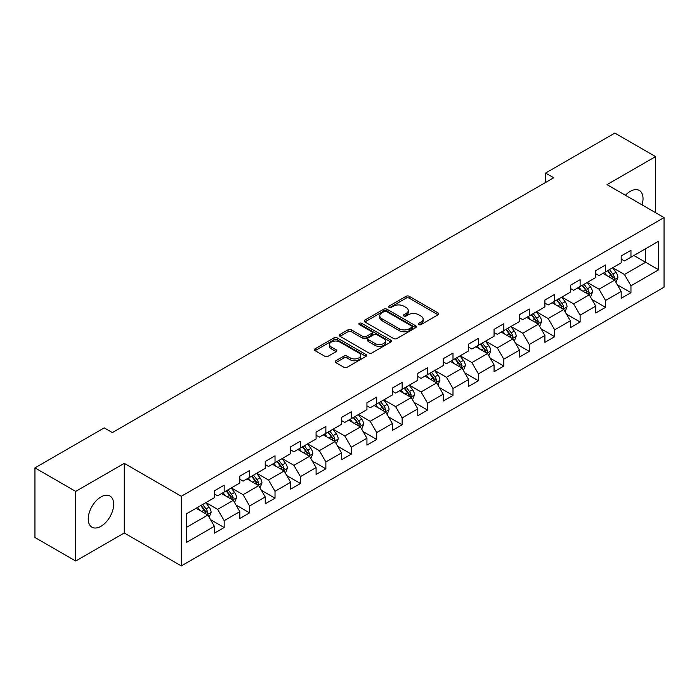 <?xml version="1.0" encoding="UTF-8"?>
<svg xmlns="http://www.w3.org/2000/svg" width="699" height="699" viewBox="0 0 699 699"><rect width="100%" height="100%" fill="white"/><g stroke="black" fill="none" stroke-linecap="round" stroke-linejoin="round"><path stroke-width="1.05" d="M418.815 324.589A1.581 0.917 0 0 0 421.051 324.589L438.046 314.777A2.263 1.302 0 0 0 438.71 313.851A2.263 1.302 0 0 0 438.046 312.934L409.256 296.306A2.263 1.302 0 0 0 406.058 296.306L389.055 306.118A1.581 0.917 0 0 0 388.592 306.765A1.581 0.917 0 0 0 389.055 307.411A1.581 0.917 0 0 0 391.3 307.411L393.493 306.145A7.243 4.177 0 0 1 403.734 306.145L406.136 307.525A7.243 4.177 0 0 1 408.251 310.487A7.243 4.177 0 0 1 406.136 313.44L403.935 314.707A1.581 0.917 0 0 0 403.472 315.354A1.581 0.917 0 0 0 403.935 316A1.581 0.917 0 0 0 406.171 316L408.373 314.733A7.243 4.177 0 0 1 418.614 314.733L421.008 316.114A7.243 4.177 0 0 1 423.131 319.076A7.243 4.177 0 0 1 421.008 322.029L418.815 323.296A1.581 0.917 0 0 0 418.352 323.943A1.581 0.917 0 0 0 418.815 324.589L418.815 323.296M100.953 526.303A17.982 10.38 120 0 0 112.705 510.462A17.982 10.38 120 0 0 109.944 496.054A17.982 10.38 120 0 0 100.953 496.945A17.982 10.38 120 0 0 89.21 512.786A17.982 10.38 120 0 0 91.971 527.195A17.982 10.38 120 0 0 100.953 526.303M642.049 204.877A17.982 10.38 120 0 0 639.305 190.434A17.982 10.38 120 0 0 630.315 191.325A17.982 10.38 120 0 0 625.422 195.274M335.826 360.771A2.263 1.302 0 0 0 335.162 361.698A2.263 1.302 0 0 0 335.826 362.624L343.908 367.29A2.263 1.302 0 0 0 347.106 367.29L365.979 356.385A2.263 1.302 0 0 0 366.643 355.459A2.263 1.302 0 0 0 365.979 354.542L337.189 337.914A2.263 1.302 0 0 0 333.982 337.914L315.109 348.81A2.263 1.302 0 0 0 314.445 349.736A2.263 1.302 0 0 0 315.109 350.662L324.869 356.298A2.263 1.302 0 0 0 328.067 356.298L336.149 351.632A2.263 1.302 0 0 0 336.804 350.706A2.263 1.302 0 0 0 336.149 349.78L331.309 346.992A6.055 3.495 0 0 1 329.535 344.52A6.055 3.495 0 0 1 333.266 341.287A6.055 3.495 0 0 1 339.863 342.047L358.823 352.995A6.055 3.495 0 0 1 360.597 355.459A6.055 3.495 0 0 1 356.857 358.692A6.055 3.495 0 0 1 350.26 357.932L347.106 356.106A2.263 1.302 0 0 0 343.908 356.106L335.826 360.771L335.826 362.624M124.265 463.358L75.693 491.397L34.95 467.876L34.95 537.505L75.693 561.026L124.265 532.988L181.303 565.919L181.303 496.29L124.265 463.358L124.265 532.988M655.575 212.688L655.575 156.602L607.012 184.641L664.05 217.581L181.303 496.29M655.575 156.602L614.832 133.081L545.561 173.072L545.561 182.483M34.95 467.876L104.212 427.884L112.364 432.585L553.713 177.773L545.561 173.072M393.659 338.561A2.263 1.302 0 0 0 396.857 338.561L415.73 327.665A2.263 1.302 0 0 0 416.394 326.739A2.263 1.302 0 0 0 415.73 325.813L386.94 309.194A2.263 1.302 0 0 0 383.734 309.194L364.861 320.09A2.263 1.302 0 0 0 364.196 321.016A2.263 1.302 0 0 0 364.861 321.933L393.659 338.561M359.976 324.93A1.581 0.917 0 0 1 361.584 325.157L361.584 323.279L390.855 340.177A2.263 1.302 0 0 1 391.519 341.103A2.263 1.302 0 0 1 390.855 342.021L371.982 352.925A2.263 1.302 0 0 1 368.784 352.925L339.985 336.298L339.985 334.454A2.263 1.302 0 0 0 339.321 335.371A2.263 1.302 0 0 0 339.985 336.298M339.985 334.454L348.067 329.788A2.263 1.302 0 0 1 351.265 329.788L362.938 336.534A2.263 1.302 0 0 0 366.136 336.534L371.501 333.432A2.263 1.302 0 0 0 372.165 332.514A2.263 1.302 0 0 0 371.501 331.588L359.338 324.572A1.581 0.917 0 0 1 358.875 323.925A1.581 0.917 0 0 1 359.854 323.078A1.581 0.917 0 0 1 361.584 323.279M181.303 565.919L664.05 287.21L664.05 217.581M210.556 519.672L224.169 527.527L224.169 520.659L239.818 511.624L239.818 518.492L249.595 512.848L249.595 505.98L265.236 496.945L265.236 503.813L275.022 498.169L275.022 491.301L290.662 482.266L290.662 489.134L300.439 483.49L300.439 476.622L316.088 467.587L316.088 474.455L325.865 468.811L325.865 461.943L341.514 452.908L341.514 459.776L351.291 454.132L351.291 447.264L366.94 438.229L366.94 445.097L376.717 439.453L376.717 432.585L392.366 423.55L392.366 430.418L402.143 424.774L402.143 417.906L417.792 408.871L417.792 415.739L427.57 410.095L427.57 403.227L443.21 394.192L443.21 401.069L452.996 395.416L452.996 388.548L468.636 379.513L468.636 386.39L478.413 380.737L478.413 373.869L494.062 364.834L494.062 371.711L503.839 366.058L503.839 359.19L519.488 350.155L519.488 357.032L529.265 351.379L529.265 344.511L544.914 335.476L544.914 342.353L554.691 336.7L554.691 329.832L570.34 320.797L570.34 327.674L580.118 322.021L580.118 315.153L595.758 306.118L595.758 312.995L605.544 307.342L605.544 300.474L621.184 291.439L621.184 298.316L630.961 292.663L630.961 285.795L658.668 269.805L658.668 241.199L645.631 248.722L645.631 262.274L658.668 269.805M224.169 527.527L214.392 533.171L214.392 526.303L186.685 542.302L186.685 513.695L214.392 497.697L214.392 490.829L224.169 485.185L224.169 492.052L239.818 483.018L239.818 476.15L249.595 470.506L249.595 477.373L265.236 468.339L265.236 461.471L275.022 455.827L275.022 462.694L290.662 453.66L290.662 446.792L300.439 441.148L300.439 448.015L316.088 438.981L316.088 432.113L325.865 426.469L325.865 433.336L341.514 424.302L341.514 417.434L351.291 411.79L351.291 418.657L366.94 409.623L366.94 402.755L376.717 397.111L376.717 403.978L392.366 394.944L392.366 388.076L402.143 382.432L402.143 389.299L417.792 380.265L417.792 373.397L427.57 367.753L427.57 374.62L443.21 365.586L443.21 358.718L452.996 353.074L452.996 359.941L468.636 350.915L468.636 344.039L478.413 338.395L478.413 345.262L494.062 336.236L494.062 329.36L503.839 323.716L503.839 330.583L519.488 321.557L519.488 314.681L529.265 309.037L529.265 315.904L544.914 306.878L544.914 300.002L554.691 294.358L554.691 301.225L570.34 292.199L570.34 285.323L580.118 279.679L580.118 286.546L595.758 277.52L595.758 270.644L605.544 265L605.544 271.867L621.184 262.841L621.184 255.965L630.961 250.321L630.961 257.188L658.668 241.199M221.557 493.564L233.3 500.335L217.651 509.37L205.917 502.59M214.392 493.94L217.651 495.818L224.169 492.052M217.651 509.37L224.169 520.659M233.3 500.335L239.818 511.624M246.983 478.885L258.717 485.656L243.077 494.691L231.343 487.911M239.818 479.261L243.077 481.139L249.595 477.373M243.077 494.691L249.595 505.98M258.717 485.656L265.236 496.945M272.409 464.206L284.144 470.977L268.503 480.012L256.76 473.232M265.236 464.582L268.503 466.46L275.022 462.694M268.503 480.012L275.022 491.301M284.144 470.977L290.662 482.266M297.835 449.527L309.57 456.298L293.921 465.333L282.186 458.553M290.662 449.903L293.921 451.781L300.439 448.015M293.921 465.333L300.439 476.622M309.57 456.298L316.088 467.587M323.261 434.848L334.996 441.619L319.347 450.654L307.612 443.874M316.088 435.224L319.347 437.102L325.865 433.336M319.347 450.654L325.865 461.943M334.996 441.619L341.514 452.908M348.687 420.169L360.422 426.94L344.773 435.975L333.039 429.195M341.514 420.545L344.773 422.423L351.291 418.657M344.773 435.975L351.291 447.264M360.422 426.94L366.94 438.229M374.114 405.49L385.848 412.261L370.199 421.296L358.465 414.516M366.94 405.866L370.199 407.744L376.717 403.978M370.199 421.296L376.717 432.585M385.848 412.261L392.366 423.55M399.531 390.811L411.265 397.582L395.625 406.617L383.891 399.837M392.366 391.187L395.625 393.065L402.143 389.299M395.625 406.617L402.143 417.906M411.265 397.582L417.792 408.871M424.957 376.132L436.692 382.903L421.051 391.938L409.317 385.158M417.792 376.508L421.051 378.386L427.57 374.62M421.051 391.938L427.57 403.227M436.692 382.903L443.21 394.192M450.383 361.453L462.118 368.224L446.469 377.259L434.734 370.487M443.21 361.829L446.469 363.707L452.996 359.941M446.469 377.259L452.996 388.548M462.118 368.224L468.636 379.513M475.809 346.774L487.544 353.545L471.895 362.58L460.16 355.808M468.636 347.15L471.895 349.028L478.413 345.262M471.895 362.58L478.413 373.869M487.544 353.545L494.062 364.834M501.235 332.095L512.97 338.866L497.321 347.901L485.587 341.129M494.062 332.471L497.321 334.349L503.839 330.583M497.321 347.901L503.839 359.19M512.97 338.866L519.488 350.155M526.662 317.416L538.396 324.187L522.747 333.222L511.013 326.45M519.488 317.792L522.747 319.67L529.265 315.904M522.747 333.222L529.265 344.511M538.396 324.187L544.914 335.476M552.079 302.737L563.813 309.508L548.173 318.543L536.439 311.771M544.914 303.113L548.173 304.991L554.691 301.225M548.173 318.543L554.691 329.832M563.813 309.508L570.34 320.797M577.505 288.058L589.24 294.829L573.599 303.864L561.865 297.092M570.34 288.434L573.599 290.312L580.118 286.546M573.599 303.864L580.118 315.153M589.24 294.829L595.758 306.118M602.931 273.379L614.666 280.15L599.026 289.185L587.282 282.413M595.758 273.755L599.026 275.633L605.544 271.867M599.026 289.185L605.544 300.474M614.666 280.15L621.184 291.439M633.897 255.502L645.631 262.274L624.443 274.506L612.708 267.734M621.184 259.076L624.443 260.954L630.961 257.188M624.443 274.506L630.961 285.795M75.693 491.397L75.693 561.026M186.685 527.247L207.874 515.014L196.139 508.243M207.874 515.014L214.392 526.303M617.357 284.808L630.961 292.663M591.931 299.487L605.544 307.342M566.505 314.166L580.118 322.021M541.078 328.845L554.691 336.7M515.661 343.524L529.265 351.379M490.235 358.203L503.839 366.058M464.809 372.882L478.413 380.737M439.383 387.561L452.996 395.416M413.957 402.24L427.57 410.095M388.53 416.919L402.143 424.774M363.113 431.598L376.717 439.453M337.687 446.277L351.291 454.132M312.261 460.956L325.865 468.811M286.835 475.635L300.439 483.49M261.409 490.314L275.022 498.169M235.982 504.993L249.595 512.848M419.444 324.817L421.008 323.908A7.243 4.177 0 0 0 423.131 320.955L423.131 319.076M408.251 310.487L408.251 312.366A7.243 4.177 0 0 1 406.136 315.319L404.564 316.228M438.02 314.795L409.256 298.185A2.263 1.302 0 0 0 406.058 298.185L389.692 307.639M415.704 327.682L386.94 311.072A2.263 1.302 0 0 0 383.734 311.072L364.887 321.951L364.861 320.09M411.737 327.385A1.581 0.917 0 0 0 412.2 326.739A1.581 0.917 0 0 0 411.737 326.092L386.46 311.501A1.581 0.917 0 0 0 384.214 311.501L381.899 312.837A7.243 4.177 0 0 0 379.775 315.791A7.243 4.177 0 0 0 381.899 318.753L399.173 328.722A7.243 4.177 0 0 0 409.413 328.722L411.737 327.385L411.737 329.264A1.581 0.917 0 0 0 412.2 328.617L412.2 326.739M379.775 315.791L379.775 317.678A7.243 4.177 0 0 0 381.899 320.631L381.899 318.753M411.737 329.264L409.413 330.61A7.243 4.177 0 0 1 399.173 330.61L381.899 320.631M340.011 336.315L348.067 331.667L348.067 329.788M372.165 332.514L372.165 334.393A2.263 1.302 0 0 1 371.501 335.319L366.136 338.412A2.263 1.302 0 0 1 362.938 338.412L351.265 331.667A2.263 1.302 0 0 0 348.067 331.667M361.584 325.157L390.828 342.038M375.057 343.524A6.055 3.495 0 0 0 381.654 344.284A6.055 3.495 0 0 0 385.394 341.051A6.055 3.495 0 0 0 383.62 338.587L376.936 334.725A2.263 1.302 0 0 0 373.738 334.725L368.382 337.818A2.263 1.302 0 0 0 367.718 338.744A2.263 1.302 0 0 0 368.382 339.67L375.057 343.524L375.057 345.411A6.055 3.495 0 0 0 381.654 346.162A6.055 3.495 0 0 0 385.394 342.938L385.394 341.051M367.718 338.744L367.718 340.631A2.263 1.302 0 0 0 368.382 341.549L368.382 339.67M375.057 345.411L368.382 341.549M360.597 355.459L360.597 357.346A6.055 3.495 0 0 1 356.857 360.57A6.055 3.495 0 0 1 350.26 359.819L347.106 357.993A2.263 1.302 0 0 0 343.908 357.993L335.852 362.641M329.535 344.52L329.535 346.398A6.055 3.495 0 0 0 331.309 348.871L331.309 346.992M336.149 349.78L336.149 351.632L331.309 348.871M365.979 354.542L365.979 356.385L337.189 339.793A2.263 1.302 0 0 0 333.982 339.793L315.135 350.68L315.109 348.81M615.959 282.379L617.89 277.494A6.108 3.53 -120 0 0 615.941 272.295L612.577 267.804M606.715 275.563L604.434 272.514M613.722 279.609L614.596 277.756A6.108 3.53 -120 0 0 612.848 274.087L609.484 269.596M607.955 270.478L611.686 275.458A3.111 1.8 60 0 1 612.254 276.402L614.596 277.756M607.527 270.723L610.891 275.214A6.108 3.53 60 0 1 612.639 278.884M590.533 297.058L592.472 292.173A6.108 3.53 -120 0 0 590.524 286.974L587.16 282.483M581.288 290.242L579.008 287.193M588.296 294.288L589.17 292.435A6.108 3.53 -120 0 0 587.422 288.766L584.058 284.275M582.529 285.157L586.26 290.137A3.111 1.8 60 0 1 586.828 291.081L589.17 292.435M582.101 285.402L585.465 289.893A6.108 3.53 60 0 1 587.212 293.563M565.107 311.737L567.046 306.852A6.108 3.53 -120 0 0 565.098 301.653L561.734 297.162M555.871 304.921L553.582 301.872M562.87 308.967L563.744 307.114A6.108 3.53 -120 0 0 561.996 303.445L558.632 298.954M557.103 299.836L560.834 304.816A3.111 1.8 60 0 1 561.402 305.76L563.744 307.114M556.675 300.081L560.039 304.572A6.108 3.53 60 0 1 561.795 308.242M539.68 326.416L541.62 321.531A6.108 3.53 -120 0 0 539.672 316.332L536.308 311.841M530.445 319.6L528.156 316.551M537.444 323.646L538.326 321.793A6.108 3.53 -120 0 0 536.57 318.124L533.206 313.633M531.677 314.515L535.408 319.495A3.111 1.8 60 0 1 535.976 320.439L538.326 321.793M531.257 314.76L534.621 319.251A6.108 3.53 60 0 1 536.369 322.921M514.254 341.095L516.194 336.21A6.108 3.53 -120 0 0 514.246 331.011L510.882 326.52M505.019 334.279L502.73 331.23M512.026 338.325L512.9 336.472A6.108 3.53 -120 0 0 511.152 332.803L507.789 328.312M506.251 329.194L509.99 334.174A3.111 1.8 60 0 1 510.55 335.118L512.9 336.472M505.831 329.439L509.195 333.93A6.108 3.53 60 0 1 510.943 337.6M488.828 355.774L490.768 350.889A6.108 3.53 -120 0 0 488.819 345.69L485.456 341.199M479.593 348.958L477.312 345.909M486.6 353.004L487.474 351.151A6.108 3.53 -120 0 0 485.726 347.482L482.362 342.991M480.833 343.873L484.564 348.853A3.111 1.8 60 0 1 485.123 349.797L487.474 351.151M480.405 344.118L483.769 348.609A6.108 3.53 60 0 1 485.517 352.279M463.402 370.453L465.342 365.568A6.108 3.53 -120 0 0 463.393 360.369L460.029 355.878M454.167 363.637L451.886 360.588M461.174 367.683L462.048 365.83A6.108 3.53 -120 0 0 460.3 362.161L456.936 357.67M455.407 358.552L459.138 363.532A3.111 1.8 60 0 1 459.706 364.476L462.048 365.83M454.979 358.797L458.343 363.288A6.108 3.53 60 0 1 460.091 366.958M437.985 385.132L439.924 380.247A6.108 3.53 -120 0 0 437.967 375.048L434.603 370.557M428.74 378.316L426.46 375.267M435.748 382.362L436.622 380.509A6.108 3.53 -120 0 0 434.874 376.84L431.51 372.349M429.981 373.231L433.712 378.211A3.111 1.8 60 0 1 434.28 379.155L436.622 380.509M429.553 373.476L432.917 377.967A6.108 3.53 60 0 1 434.664 381.637M412.559 399.811L414.498 394.926A6.108 3.53 -120 0 0 412.55 389.727L409.186 385.236M403.314 392.995L401.034 389.946M410.322 397.041L411.195 395.188A6.108 3.53 -120 0 0 409.448 391.519L406.084 387.028M404.555 387.91L408.286 392.89A3.111 1.8 60 0 1 408.854 393.834L411.195 395.188M404.127 388.155L407.491 392.646A6.108 3.53 60 0 1 409.238 396.316M387.132 414.49L389.072 409.605A6.108 3.53 -120 0 0 387.124 404.406L383.76 399.915M377.897 407.674L375.608 404.625M384.896 411.72L385.769 409.867A6.108 3.53 -120 0 0 384.022 406.198L380.658 401.707M379.129 402.589L382.86 407.569A3.111 1.8 60 0 1 383.428 408.513L385.769 409.867M378.709 402.834L382.073 407.325A6.108 3.53 60 0 1 383.821 410.995M361.706 429.169L363.646 424.284A6.108 3.53 -120 0 0 361.698 419.085L358.334 414.594M352.471 422.353L350.182 419.304M359.478 426.399L360.352 424.546A6.108 3.53 -120 0 0 358.604 420.877L355.241 416.386M353.703 417.268L357.434 422.248A3.111 1.8 60 0 1 358.002 423.192L360.352 424.546M353.283 417.513L356.647 422.004A6.108 3.53 60 0 1 358.395 425.674M336.28 443.848L338.22 438.963A6.108 3.53 -120 0 0 336.271 433.764L332.907 429.273M327.045 437.032L324.755 433.983M334.052 441.078L334.926 439.225A6.108 3.53 -120 0 0 333.178 435.556L329.814 431.065M328.285 431.947L332.016 436.927A3.111 1.8 60 0 1 332.575 437.871L334.926 439.225M327.857 432.192L331.221 436.683A6.108 3.53 60 0 1 332.969 440.353M310.854 458.527L312.794 453.642A6.108 3.53 -120 0 0 310.845 448.443L307.481 443.952M301.618 451.711L299.338 448.662M308.626 455.757L309.5 453.904A6.108 3.53 -120 0 0 307.752 450.235L304.388 445.744M302.859 446.626L306.59 451.606A3.111 1.8 60 0 1 307.158 452.55L309.5 453.904M302.431 446.871L305.795 451.362A6.108 3.53 60 0 1 307.543 455.032M285.437 473.206L287.368 468.321A6.108 3.53 -120 0 0 285.419 463.122L282.055 458.631M276.192 466.39L273.912 463.341M283.2 470.427L284.074 468.583A6.108 3.53 -120 0 0 282.326 464.914L278.962 460.423M277.433 461.305L281.164 466.285A3.111 1.8 60 0 1 281.732 467.229L284.074 468.583M277.005 461.55L280.369 466.041A6.108 3.53 60 0 1 282.116 469.711M260.011 487.885L261.95 483A6.108 3.53 -120 0 0 260.002 477.801L256.638 473.31M250.766 481.069L248.486 478.011M257.774 485.106L258.647 483.262A6.108 3.53 -120 0 0 256.9 479.593L253.536 475.102M252.007 475.984L255.738 480.964A3.111 1.8 60 0 1 256.306 481.908L258.647 483.262M251.579 476.229L254.943 480.72A6.108 3.53 60 0 1 256.69 484.39M234.584 502.564L236.524 497.679A6.108 3.53 -120 0 0 234.576 492.48L231.212 487.989M225.349 495.748L223.06 492.69M232.348 499.785L233.221 497.941A6.108 3.53 -120 0 0 231.474 494.272L228.11 489.781M226.581 490.663L230.312 495.643A3.111 1.8 60 0 1 230.88 496.587L233.221 497.941M226.153 490.908L229.517 495.399A6.108 3.53 60 0 1 231.273 499.069M209.158 517.243L211.098 512.358A6.108 3.53 -120 0 0 209.15 507.159L205.786 502.668M199.923 510.427L197.634 507.369M206.921 514.464L207.804 512.62A6.108 3.53 -120 0 0 206.048 508.951L202.684 504.46M201.155 505.342L204.886 510.322A3.111 1.8 60 0 1 205.454 511.266L207.804 512.62M200.735 505.587L204.099 510.078A6.108 3.53 60 0 1 205.847 513.748M421.008 323.908L421.008 322.029M403.935 316L403.935 314.707M406.136 315.319L406.136 313.44M389.055 307.411L389.055 306.118M406.058 298.185L406.058 296.306M409.256 298.185L409.256 296.306M438.046 314.777L438.046 312.934M383.734 311.072L383.734 309.194M386.94 311.072L386.94 309.194M415.73 327.665L415.73 325.813M399.173 330.61L399.173 328.722M409.413 330.61L409.413 328.722M351.265 331.667L351.265 329.788M362.938 338.412L362.938 336.534M366.136 338.412L366.136 336.534M371.501 335.319L371.501 333.432M390.855 342.021L390.855 340.177M343.908 357.993L343.908 356.106M347.106 357.993L347.106 356.106M350.26 359.819L350.26 357.932M333.982 339.793L333.982 337.914M337.189 339.793L337.189 337.914M614.063 279.801L617.855 277.617M612.848 274.087L615.941 272.295M608.506 276.594L610.891 275.214M588.637 294.48L592.429 292.296M587.422 288.766L590.524 286.974M583.08 291.273L585.465 289.893M563.211 309.159L567.003 306.975M561.996 303.445L565.098 301.653M557.653 305.952L560.039 304.572M537.793 323.838L541.576 321.654M536.57 318.124L539.672 316.332M532.227 320.631L534.621 319.251M512.367 338.517L516.15 336.333M511.152 332.803L514.246 331.011M506.801 335.31L509.195 333.93M486.941 353.196L490.733 351.012M485.726 347.482L488.819 345.69M481.375 349.989L483.769 348.609M461.515 367.875L465.307 365.691M460.3 362.161L463.393 360.369M455.958 364.668L458.343 363.288M436.089 382.554L439.881 380.37M434.874 376.84L437.967 375.048M430.532 379.347L432.917 377.967M410.663 397.233L414.455 395.049M409.448 391.519L412.55 389.727M405.105 394.026L407.491 392.646M385.245 411.912L389.028 409.728M384.022 406.198L387.124 404.406M379.679 408.705L382.073 407.325M359.819 426.591L363.602 424.407M358.604 420.877L361.698 419.085M354.253 423.384L356.647 422.004M334.393 441.27L338.185 439.086M333.178 435.556L336.271 433.764M328.827 438.063L331.221 436.683M308.967 455.949L312.759 453.765M307.752 450.235L310.845 448.443M303.41 452.742L305.795 451.362M283.541 470.628L287.333 468.444M282.326 464.914L285.419 463.122M277.984 467.421L280.369 466.041M258.114 485.307L261.907 483.123M256.9 479.593L260.002 477.801M252.557 482.1L254.943 480.72M232.697 499.986L236.48 497.802M231.474 494.272L234.576 492.48M227.131 496.779L229.517 495.399M207.271 514.665L211.054 512.481M206.048 508.951L209.15 507.159M201.705 511.458L204.099 510.078"/></g></svg>
